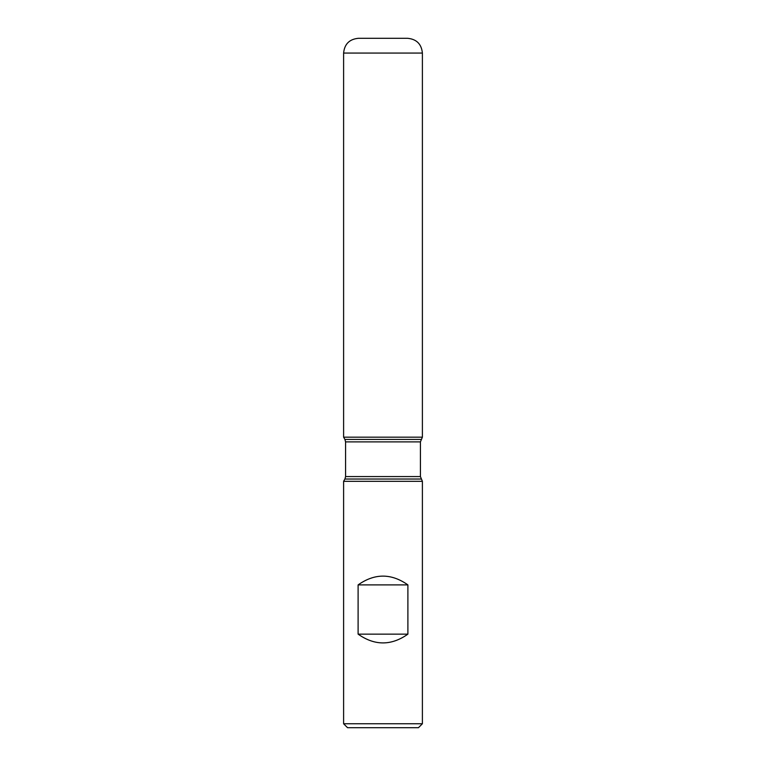 <?xml version="1.0" encoding="UTF-8"?>
<svg xmlns="http://www.w3.org/2000/svg" width="766" height="766" viewBox="0 0 766 766"><rect width="100%" height="100%" fill="white"/><g stroke="black" fill="none" stroke-linecap="round" stroke-linejoin="round"><path stroke-width="1.15" d="M422.392 481.307L343.608 481.307L343.608 723.765L422.392 723.765L422.392 481.307L420.429 476.576L420.429 441.896L422.392 437.166L343.608 437.166L422.392 437.166L422.392 53.074L343.608 53.074L343.608 437.166L383 437.166M358.105 634.143C374.698 645.834 391.302 645.834 407.895 634.143L407.895 584.898C391.302 573.198 374.698 573.198 358.105 584.898L358.105 634.143L407.895 634.143M421.08 439.435L344.92 439.435L343.608 437.166L343.608 53.074C344.48 44.102 349.401 39.171 358.383 38.3L407.617 38.3C416.599 39.171 421.52 44.102 422.392 53.074M422.392 723.765L418.456 727.7L347.544 727.7L343.608 723.765M358.105 584.898L407.895 584.898M421.08 479.037L344.92 479.037L343.608 481.307M420.429 441.896L345.571 441.896L345.571 476.576L420.429 476.576M345.571 476.576L344.92 479.037M344.92 439.435L345.571 441.896"/></g></svg>
